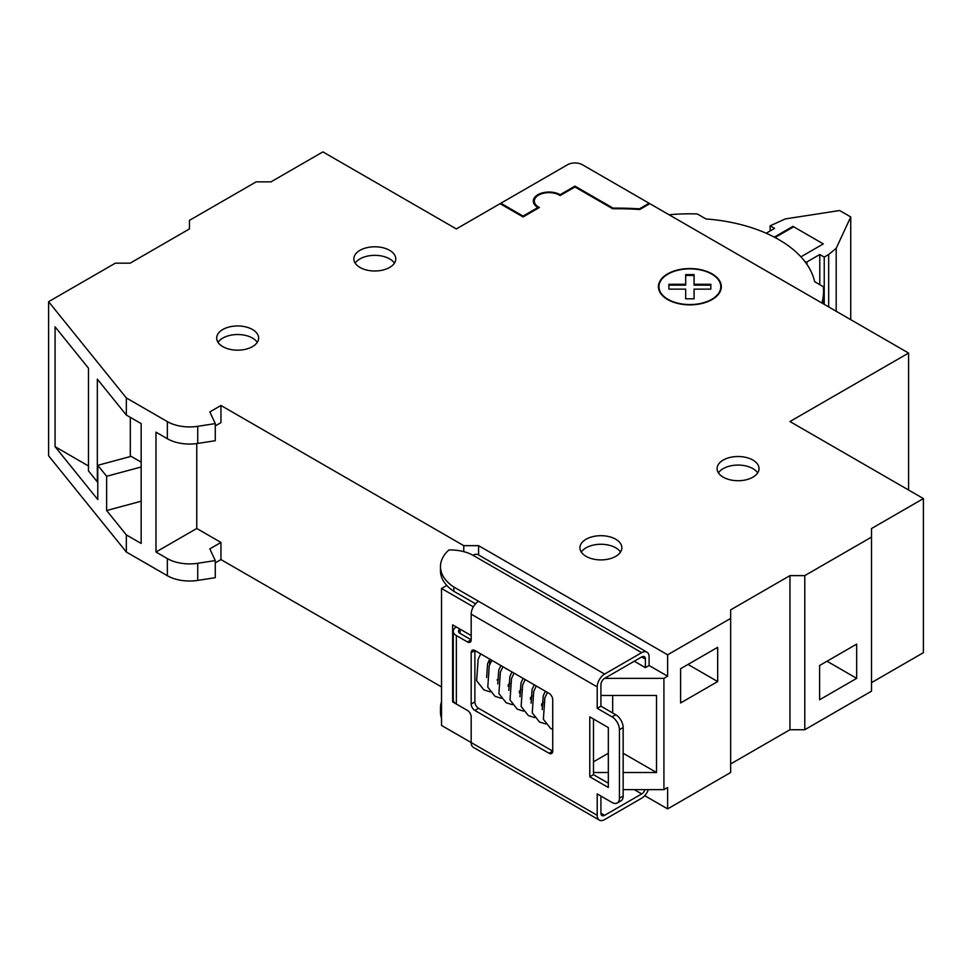 <?xml version="1.0" encoding="UTF-8"?>
<svg xmlns="http://www.w3.org/2000/svg" width="972" height="972" viewBox="0 0 972 972"><rect width="100%" height="100%" fill="white"/><g stroke="black" fill="none" stroke-linecap="round" stroke-linejoin="round"><path stroke-width="1.46" d="M586.08 556.361A20.971 12.101 180 0 1 579.944 547.807A20.971 12.101 180 0 1 592.884 536.617A20.971 12.101 180 0 1 615.738 539.241A20.971 12.101 180 0 1 621.873 547.807A20.971 12.101 180 0 1 608.934 558.985A20.971 12.101 180 0 1 586.08 556.361M581.292 552.084A20.971 12.101 180 0 1 615.738 547.807A20.971 12.101 180 0 1 620.525 552.084M359.968 267.446A20.971 12.101 180 0 1 353.832 258.892A20.971 12.101 180 0 1 366.772 247.702A20.971 12.101 180 0 1 389.626 250.326A20.971 12.101 180 0 1 395.762 258.892A20.971 12.101 180 0 1 382.822 270.07A20.971 12.101 180 0 1 359.968 267.446M355.181 263.169A20.971 12.101 180 0 1 389.626 258.892A20.971 12.101 180 0 1 394.413 263.169M222.819 346.64A20.971 12.101 180 0 1 216.683 338.074A20.971 12.101 180 0 1 229.623 326.884A20.971 12.101 180 0 1 252.477 329.508A20.971 12.101 180 0 1 258.613 338.074A20.971 12.101 180 0 1 245.673 349.252A20.971 12.101 180 0 1 222.819 346.64M218.032 342.351A20.971 12.101 180 0 1 252.477 338.074A20.971 12.101 180 0 1 257.264 342.351M723.229 477.179A20.971 12.101 180 0 1 717.093 468.613A20.971 12.101 180 0 1 730.033 457.435A20.971 12.101 180 0 1 752.887 460.06A20.971 12.101 180 0 1 759.035 468.613A20.971 12.101 180 0 1 746.083 479.803A20.971 12.101 180 0 1 723.229 477.179M718.442 472.902A20.971 12.101 180 0 1 752.887 468.613A20.971 12.101 180 0 1 757.674 472.902M196.757 443.572L196.757 528.476L220.96 542.449L209.843 548.876L215.274 560.565L215.274 577.684L197.729 580.406A31.456 18.164 180 0 1 167.354 575.703L126.336 552.023L48.6 455.783L48.6 301.697L115.328 263.169L130.151 263.169L189.455 228.93L189.455 220.365L256.183 181.849L271.006 181.849L322.898 151.887L456.342 228.93L500.082 203.67L523.07 216.938L539.399 207.51A14.677 8.469 180 0 1 538.634 207.097A14.677 8.469 180 0 1 534.333 201.107A14.677 8.469 180 0 1 543.397 193.282A14.677 8.469 180 0 1 559.398 195.117A14.677 8.469 180 0 1 560.115 195.554L574.962 186.989L612.664 208.749A208.64 120.455 180 0 1 639.758 209.502L649.843 203.67L908.577 353.055L789.957 421.532L923.4 498.575L871.507 528.537L871.507 537.103L804.78 575.618L789.957 575.618L730.652 609.869L730.652 618.423L667.63 654.812L478.589 545.657L463.753 545.657L220.96 405.482L209.843 411.909L215.274 423.598L197.729 426.319L197.729 443.439L215.274 440.717L215.274 423.598M667.63 299.546A31.456 18.164 180 0 1 658.421 286.716A31.456 18.164 180 0 1 677.836 269.937A31.456 18.164 180 0 1 712.112 273.873A31.456 18.164 180 0 1 721.321 286.716A31.456 18.164 180 0 1 701.906 303.483A31.456 18.164 180 0 1 667.63 299.546M658.433 287.141A31.456 18.164 180 0 1 660.705 280.774M720.799 287.141A30.934 17.861 180 0 1 720.799 287.566A30.934 17.861 180 0 1 719.037 293.508M711.747 274.08A30.934 17.861 180 0 1 720.799 286.716A30.934 17.861 180 0 1 701.711 303.203A30.934 17.861 180 0 1 668.007 299.34A30.934 17.861 180 0 1 658.943 286.716A30.934 17.861 180 0 1 678.043 270.216A30.934 17.861 180 0 1 711.747 274.08M644.74 795.679L667.63 808.898L667.63 787.49L663.925 789.629L623.149 789.629M441.519 686.912L220.96 559.58L215.274 562.861M871.507 682.636L923.4 652.674L923.4 498.575M871.507 537.103L871.507 691.189L804.78 729.717L804.78 575.618M730.652 763.956L789.957 729.717L804.78 729.717M730.652 618.423L730.652 772.509L667.63 808.898M649.102 665.504L645.396 667.643L645.396 659.089A5.237 3.025 120 0 0 644.302 656.683A5.237 3.025 120 0 0 641.69 656.951L604.62 678.347L663.925 678.347L667.63 676.208L649.102 665.504L649.102 656.951A10.485 6.051 120 0 0 646.927 652.151A10.485 6.051 120 0 0 641.69 652.662L604.62 674.07A10.485 6.051 120 0 0 597.209 686.912L471.177 614.146A10.485 6.051 -60 0 1 478.589 601.303L604.62 674.07M453.632 701.322L452.636 701.893L452.636 624.85L471.177 635.542M623.149 772.509L656.513 772.509L656.513 695.466L600.915 695.466M608.326 753.251L593.491 761.817M593.491 772.509L608.326 772.509M623.149 753.251L656.513 772.509M452.636 701.893L467.483 710.459A5.237 3.025 60 0 1 471.177 716.874L471.177 742.547L441.519 725.428L441.519 588.461L446.78 585.423M463.753 551.646L463.753 545.657M215.274 425.894L220.96 422.601L220.96 405.482M220.96 559.58L220.96 542.449M663.925 789.629L663.925 678.347M197.729 443.439A31.456 18.164 180 0 1 167.354 438.737L167.354 421.617L126.336 397.937L48.6 301.697M167.354 421.617A31.456 18.164 0 0 0 197.729 426.319M680.607 702.963L717.676 681.554L717.676 647.316L680.607 668.712L680.607 702.963M667.63 676.208L667.63 654.812M473.34 606.844L441.519 588.461M669.04 214.763A133.674 77.177 180 0 1 697.264 213.937L705.951 218.955A125.813 72.633 180 0 1 814.658 281.71L823.345 286.728A133.674 77.177 180 0 1 823.551 290.993A133.674 77.177 180 0 1 821.911 303.021M823.551 303.969A133.674 77.177 0 0 0 823.551 303.835L823.551 290.993M908.577 490.022L908.577 353.055M819.615 699.755L856.672 678.347L856.672 644.108L819.615 665.504L819.615 699.755M789.957 729.717L789.957 575.618M215.274 560.565L197.729 563.286L197.729 580.406M167.354 438.737L155.982 432.175L155.982 552.023L167.354 558.584A31.456 18.164 0 0 0 197.729 563.286M126.336 552.023L126.336 534.904L141.159 543.457L141.159 423.61L126.336 415.056L126.336 397.937M126.336 415.056L97.334 379.153L97.334 481.881L88.476 470.91L88.476 368.181L55.076 326.835L55.076 446.683L97.783 499.559L97.783 465.309L106.641 476.28L106.641 510.531L126.336 534.904M792.921 227.217L792.921 226.367L823.32 243.911L800.916 256.839L823.32 243.911L793.662 226.792L775.048 237.533M660.705 293.508A30.934 17.861 180 0 1 658.943 287.566A30.934 17.861 180 0 1 658.955 287.141M719.037 280.774A31.456 18.164 180 0 1 721.321 287.141M685.673 275.465L694.069 275.465M685.673 284.286L668.906 284.286L668.906 289.134L668.906 285.148L685.673 285.148L685.673 274.602L694.069 274.602L694.069 284.286L710.836 284.286L710.836 289.134L710.836 285.148L694.069 285.148L694.069 284.286M668.906 289.134L685.673 289.134L685.673 298.817L685.673 289.984M685.673 298.817L694.069 298.817L694.069 289.984M694.069 298.817L694.069 289.134L710.836 289.134M130.321 417.365L130.321 456.548M55.076 446.683L88.476 465.965M97.783 465.309L131.111 456.342L141.159 462.137M141.159 501.236L106.641 510.531M141.159 466.997L106.641 476.28M196.757 528.476L155.982 552.023M478.589 554.951L478.589 545.657M612.676 712.962L612.676 695.466M688.018 664.435L717.676 681.554M827.026 661.227L856.672 678.347M766.179 233.244L774.562 228.396L770.116 225.832L785.279 218.931L839.626 210.523L850.743 216.938L850.743 319.667M770.116 230.972L770.116 225.832M836.187 311.259L836.187 248.322L850.743 216.938M828.679 306.933L828.679 254.506L836.187 248.322M824.232 304.358L824.232 257.07L828.679 254.506M819.785 284.675L819.785 254.506L824.232 257.07M806.979 264.445L806.979 261.905L819.785 254.506M805.156 261.905L806.979 261.905M774.271 237.119L792.921 226.367M500.823 203.245L523.07 216.088L537.893 207.522A15.722 9.076 180 0 1 533.288 201.107A15.722 9.076 180 0 1 542.996 192.723A15.722 9.076 180 0 1 560.139 194.692L574.962 186.126L613.065 208.117A209.685 121.063 180 0 1 639.406 208.846L649.102 203.245L582.374 164.73A10.485 6.051 0 0 0 567.551 164.73L500.823 203.245L500.823 204.108M523.07 216.088L523.07 216.938M537.893 207.522L537.893 208.385M560.139 194.692L560.139 195.542M574.962 186.126L574.962 186.989M613.065 208.117L613.065 208.749M639.406 208.846L639.406 209.478M649.102 203.245L649.102 204.108M646.927 652.151L478.273 554.769A10.485 6.051 -60 0 0 473.024 555.291A33.024 19.063 0 0 0 448.93 549.945A53.472 30.873 0 0 0 440.474 566.603A53.472 30.873 0 0 0 453.851 587.027L478.589 601.303M440.474 566.603L440.474 570.88A53.472 30.873 0 0 0 453.851 591.304L475.539 603.819M453.851 587.027L453.851 591.304M441.519 701.796A53.472 30.873 0 0 0 440.474 707.847L440.474 712.124A53.472 30.873 0 0 0 441.519 718.187M453.851 732.56L471.177 742.547A10.485 6.051 120 0 0 473.34 747.347L599.372 820.113A10.485 6.051 120 0 0 604.62 819.59L641.69 798.194A10.485 6.051 120 0 0 648.312 789.629M440.474 707.847A53.472 30.873 0 0 0 441.519 713.91M604.62 815.314L600.915 813.175A5.237 3.025 120 0 0 601.996 815.581A5.237 3.025 120 0 0 604.62 815.314L641.69 793.917A5.237 3.025 120 0 0 644.995 789.629M471.177 652.662A5.237 3.025 60 0 1 472.258 650.268A5.237 3.025 60 0 1 474.883 650.523L474.883 701.893A5.237 3.025 -120 0 0 478.589 708.309L552.728 751.113L552.728 699.755A5.237 3.025 60 0 0 549.01 693.328L474.883 650.523L471.177 652.662L471.177 704.032L474.883 701.893M608.326 783.213L593.491 774.648L593.491 719.013M460.048 633.404L460.048 629.127A5.237 3.025 0 0 0 458.517 631.265A5.237 3.025 0 0 0 460.048 633.404L471.177 639.831L471.177 614.146M471.177 742.547L597.209 815.314L597.209 793.917L612.032 802.471A10.485 6.051 -120 0 0 617.269 802.994A10.485 6.051 -120 0 0 619.443 798.194L619.443 729.705A10.485 6.051 -120 0 0 612.032 716.874L615.738 714.724L600.915 706.17L600.915 684.762A5.237 3.025 120 0 1 604.62 678.347M615.738 714.724A10.485 6.051 60 0 1 623.149 727.566L623.149 796.056A10.485 6.051 60 0 1 620.974 800.855L617.269 802.994M600.915 813.175L600.915 796.056M478.589 708.309L474.883 710.447L549.01 753.251L552.728 751.113A5.237 3.025 60 0 1 551.634 753.507A5.237 3.025 60 0 1 549.01 753.251M474.883 710.447A5.237 3.025 60 0 1 471.177 704.032M589.785 776.798L589.785 716.874L608.326 727.566L608.326 787.49L589.785 776.798L593.491 774.648M456.342 626.989L456.342 626.989A10.485 6.051 0 0 0 453.28 631.265A10.485 6.051 0 0 0 456.342 635.542L467.471 641.97L471.177 639.831A5.237 3.025 60 0 1 470.084 642.225A5.237 3.025 60 0 1 467.471 641.97M456.342 635.542L456.342 704.032L467.471 710.447M600.915 706.17L597.209 708.309L612.032 716.874M597.209 708.309L597.209 686.912M597.209 815.314A10.485 6.051 120 0 0 599.372 820.113M456.342 704.032A10.485 6.051 180 0 1 453.28 699.755L453.28 631.265M489.706 664.605L489.706 659.223M634.266 661.227L645.396 667.643M167.354 575.703L167.354 558.584M473.024 555.291L641.69 652.662M641.69 793.917L634.266 789.629M619.443 798.194L623.149 796.056M623.149 727.566L619.443 729.705M641.69 656.951L645.396 659.089M534.333 204.363L534.333 201.107M720.799 287.566L720.799 286.716M658.943 287.566L658.943 286.716M480.727 653.901L478.151 659.247L476.645 680.716L483.886 689.901L490.143 691.857M491.844 660.316L489.268 665.674L487.774 687.143L495.015 696.329L501.273 698.273M502.961 666.743L500.386 672.089L498.891 693.558L506.133 702.744L512.39 704.7M514.079 673.159L511.515 678.517L510.008 699.986L517.25 709.159L523.507 711.115M525.208 679.586L522.632 684.932L521.126 706.401L528.367 715.586L534.636 717.543M536.325 686.001L533.75 691.347L532.255 712.816L539.496 722.002L545.754 723.958M547.443 692.428L544.867 697.774L543.372 719.244L550.614 728.429L552.728 729.425M497.032 679.975L498.308 679.246M508.149 686.39L509.425 685.673M519.267 692.817L520.555 692.088M530.384 699.233L531.672 698.516M541.513 705.66L542.789 704.931M508.137 684.92L509.984 683.194M519.267 691.347L521.101 689.622M530.384 697.762L532.231 696.037M541.501 704.19L543.348 702.464M489.767 659.125L487.628 663.657L486.608 677.52M500.884 665.541L498.758 670.072L497.737 683.936M512.001 671.956L509.875 676.488L508.854 690.363M523.13 678.383L520.992 682.915L519.971 696.778M534.248 684.798L532.109 689.33L531.089 703.193M545.365 691.226L543.239 695.758L542.218 709.621M552.728 709.123L552.728 713.339"/></g></svg>
